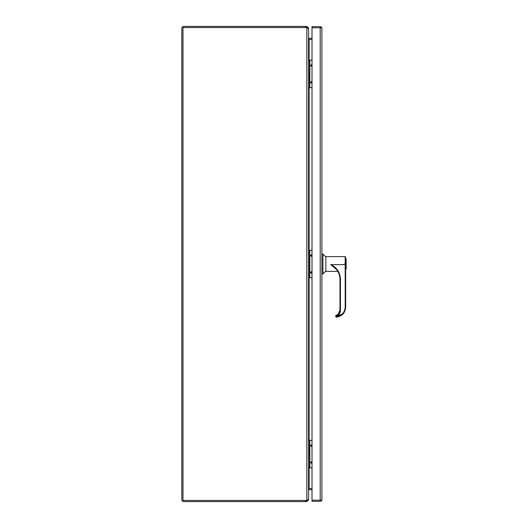 <?xml version="1.0" encoding="UTF-8"?>
<svg xmlns="http://www.w3.org/2000/svg" width="528" height="528" viewBox="0 0 528 528"><rect width="100%" height="100%" fill="white"/><g stroke="black" fill="none" stroke-linecap="round" stroke-linejoin="round"><path stroke-width="0.79" d="M312.008 462.64A0.35 0.35 0 0 1 311.348 462.495A0.35 0.35 0 0 1 312.008 462.35M312.008 463.663L310.484 462.495L312.008 461.327M312.008 445.81A0.35 0.35 0 0 1 311.348 445.665A0.35 0.35 0 0 1 312.008 445.52M312.008 446.833L310.484 445.665L312.008 444.497M312.008 440.365L309.811 440.365L309.811 467.795L312.008 467.795M309.811 467.795L308.576 467.795M308.576 440.365L309.811 440.365M309.474 440.365L309.474 467.795M308.134 499.891L307.19 500.155M308.134 28.109L308.576 28.109L306.86 26.4L306.86 27.542L305.329 27.542A4.943 4.943 0 0 1 306.86 27.786L306.86 500.214A4.943 4.943 0 0 1 305.329 500.458L305.329 501.6L183.566 501.6A1.709 1.709 0 0 1 181.856 499.891L181.856 28.109A1.709 1.709 0 0 1 183.566 26.4L305.329 26.4L305.329 27.542L182.992 27.542L182.992 500.458L305.329 500.458L183.566 500.458M306.86 27.786L308.576 28.538L308.576 499.462M312.008 39.422L308.959 39.422L308.576 38.254M308.576 489.746L308.959 488.578L312.008 488.578M305.329 27.542L183.566 27.542M305.329 501.6L306.86 501.6L306.86 500.458L305.329 500.458M306.86 26.4L305.329 26.4M308.576 499.891L306.86 501.6M306.86 500.458L307.435 499.891M306.86 27.542L307.435 28.109M308.576 28.664L308.576 28.109M308.959 488.591A1.709 1.709 0 0 1 309.144 488.578L309.144 467.795M309.144 60.205L309.144 39.422A1.709 1.709 0 0 1 308.959 39.409M308.576 37.712L308.959 38.247A0.568 0.568 0 0 0 309.144 38.28L312.008 38.28M308.576 490.288L308.959 489.753A0.568 0.568 0 0 1 309.144 489.72L312.008 489.72M308.728 489.047L308.959 489.753M308.959 38.247L308.728 38.953M313.988 26.651L320.199 26.651A1.709 1.709 0 0 1 321.908 28.367L321.908 499.62A1.709 1.709 0 0 1 320.199 501.329L313.988 501.329M320.773 27.793L313.988 27.793M320.225 500.188L312.008 500.188L312.008 501.329L320.199 501.329M321.908 28.367L321.592 27.793L320.199 27.793L320.199 500.188L321.592 500.188L321.908 499.627L321.592 500.617L321.004 500.194L312.008 500.188L312.008 27.793L320.199 27.793L312.008 27.793L312.008 26.651L320.199 26.651L321.592 27.37L320.225 27.793M321.908 28.36L321.592 27.37M345.827 269.227L346.144 259.09L346.144 268.91L345.668 269.227L345.668 257.11L345.193 256.634L325.868 256.634L325.868 271.366L337.795 271.366M336.349 269.306L330.759 264.64L344.084 264.64L330.759 264.64M342.599 313.764L336.244 316.681C341.682 315.883 344.665 312.741 345.193 307.27L345.668 307.256L345.668 264.119L344.084 264.125L345.193 264L345.193 256.634M325.868 256.991L322.898 254.021L322.898 273.979L321.908 273.979M325.868 271.009L322.898 273.979M322.898 254.021L321.908 254.021M330.858 264.64L334.422 267.736M345.668 264.119L345.193 264L345.668 264.119M331.049 264.64C337.016 267.749 340.144 272.659 340.441 279.378L340.441 310.484C340.263 313.243 338.864 315.064 336.244 315.949L335.768 315.513L338.323 314.233A5.181 5.174 180 0 0 339.966 310.451L340.441 310.484M345.668 307.256C345.154 313.038 342.019 316.331 336.27 317.143A0.475 0.475 0 0 1 335.768 316.668L336.27 317.143C341.953 316.391 345.088 313.097 345.668 307.256M334.739 267.63A15.787 15.781 0 0 1 339.966 279.358L339.966 310.471A5.181 5.174 0 0 1 335.768 315.553M335.788 315.572L335.768 316.668M338.151 314.384L335.828 315.539M338.085 314.318L339.966 310.154A5.544 5.537 180 0 1 338.085 314.318L335.768 315.513L338.323 314.233L339.966 310.451M312.008 272.56A0.35 0.35 0 0 1 311.348 272.415A0.35 0.35 0 0 1 312.008 272.27M312.008 273.583L310.484 272.415L312.008 271.247M312.008 255.73A0.35 0.35 0 0 1 311.348 255.585A0.35 0.35 0 0 1 312.008 255.44M312.008 256.753L310.484 255.585L312.008 254.417M312.008 250.285L309.811 250.285L309.811 277.715L312.008 277.715M309.811 277.715L308.576 277.715M308.576 250.285L309.811 250.285M309.474 250.285L309.474 277.715M312.008 82.48A0.35 0.35 0 0 1 311.348 82.335A0.35 0.35 0 0 1 312.008 82.19M312.008 83.503L310.484 82.335L312.008 81.167M312.008 65.65A0.35 0.35 0 0 1 311.348 65.505A0.35 0.35 0 0 1 312.008 65.36M312.008 66.673L310.484 65.505L312.008 64.337M312.008 60.205L309.811 60.205L309.811 87.635L312.008 87.635M309.811 87.635L308.576 87.635M308.576 60.205L309.811 60.205M309.474 60.205L309.474 87.635M320.773 500.188L316.813 500.188M309.144 87.635L309.144 250.285M309.144 277.715L309.144 440.365M344.084 264.257L344.084 264.64M336.244 316.681L336.244 315.949M345.193 307.27L345.193 264.125M334.686 267.577C338.125 270.758 339.887 274.679 339.966 279.358L340.441 279.378"/></g></svg>
